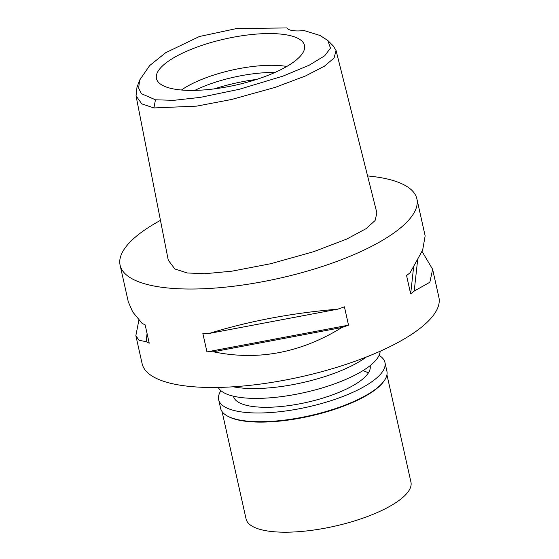 <?xml version="1.0" encoding="UTF-8"?>
<svg xmlns="http://www.w3.org/2000/svg" width="559" height="559" viewBox="0 0 559 559"><rect width="100%" height="100%" fill="white"/><g stroke="black" fill="none" stroke-linecap="round" stroke-linejoin="round"><path stroke-width="0.84" d="M286.837 27.95A24.135 7.54 -12.6 0 0 292.755 30.605A24.135 7.54 -12.6 0 0 304.075 30.542L320.027 35.476L327.812 40.479L330.467 48.144L324.681 55.809L309.127 65.249L283.133 76.052L239.427 89.251L200.269 97.385L173.723 100.334L155.458 99.795L141.413 93.688L138.66 88.161L139.575 80.203L149.644 65.599L165.709 52.7L199.381 36.517L236.855 28.495L286.837 27.95M176.12 89.384A75.856 23.695 -12.6 0 0 256.979 79.294A75.856 23.695 -12.6 0 0 304.683 47.543A75.856 23.695 -12.6 0 0 284.852 34.595A75.856 23.695 -12.6 0 0 197.991 46.739A75.856 23.695 -12.6 0 0 157.205 80.51A75.856 23.695 -12.6 0 0 176.12 89.384M327.812 40.479L333.276 45.943L336.064 50.499L334.072 58.031L324.332 66.235L305.466 75.982L275.349 87.323L231.601 99.474L196.684 106.126L153.914 107.936L141.811 103.876L136.047 95.875L136.962 87.47L139.575 80.203M136.047 95.875L168.28 260.256L174.911 268.998L187.286 272.967L204.664 273.735L231.936 271.178L270.863 263.687L313.711 251.669L346.79 239.042L366.047 228.68L375.075 220.574L376.892 212.958L336.064 50.499M367.591 175.945A152.048 47.487 167.4 0 1 377.472 177.126A152.048 47.487 167.4 0 1 416.881 198.871A152.048 47.487 167.4 0 1 327.679 264.693A152.048 47.487 167.4 0 1 159.525 286.956A152.048 47.487 167.4 0 1 120.108 265.211A152.048 47.487 167.4 0 1 160.454 220.365M135.893 335.812L142.119 363.657A152.048 47.487 -12.6 0 0 181.528 385.41A152.048 47.487 -12.6 0 0 349.682 363.147A152.048 47.487 -12.6 0 0 438.892 297.325L432.687 269.564M206.963 351.897L202.861 333.548A152.048 47.487 -12.6 0 0 209.22 333.43C248.965 321.139 291.826 313.047 337.818 309.155A152.048 47.487 -12.6 0 0 344.421 306.828L348.523 325.177A152.048 47.487 167.4 0 1 341.919 327.504C300.735 352.911 257.874 360.995 213.321 351.779A152.048 47.487 167.4 0 1 206.963 351.897L348.523 325.177M416.881 198.871L425.147 235.849L422.667 250.062L410.103 272.729A152.048 47.487 -12.6 0 1 406.561 275.517L410.662 293.866A152.048 47.487 167.4 0 0 414.205 291.078L429.864 282.246L432.624 269.291L422.08 251.48M128.318 301.916L132.707 311.95L142.063 323.319A152.048 47.487 -12.6 0 0 145.13 324.856L149.232 343.205A152.048 47.487 167.4 0 1 146.165 341.668L139.037 340.298L135.851 335.631L138.918 320M366.278 357.054A83.263 26.007 167.4 0 1 236.827 387.415A83.263 26.007 167.4 0 1 233.25 386.786M218.213 387.429A83.263 26.007 -12.6 0 0 239.028 397.26A83.263 26.007 -12.6 0 0 327.923 386.136A83.263 26.007 -12.6 0 0 380.155 351.227M194.756 90.39A67.576 21.109 167.4 0 1 274.902 72.474M286.795 66.458A67.576 21.109 -12.6 0 0 285.321 66.221A67.576 21.109 -12.6 0 0 181.444 90.006M147.066 333.506L146.165 341.668M209.22 333.43L337.818 309.155M213.321 351.779L341.919 327.504M410.662 293.866L413.583 267.335M414.205 291.078L417.566 260.599M233.473 396.198L233.501 396.324A69.994 21.864 -12.6 0 0 251.641 406.337A69.994 21.864 -12.6 0 0 329.048 396.093A69.994 21.864 -12.6 0 0 370.114 365.789L370.086 365.663M362.987 370.61A69.994 21.864 167.4 0 1 368.325 373M222.077 411.592L246.079 518.969A84.472 26.385 -12.6 0 0 267.971 531.05A84.472 26.385 -12.6 0 0 361.394 518.682A84.472 26.385 -12.6 0 0 410.949 482.117L386.947 374.733M384.187 380.77L383.656 381.517A84.472 26.385 167.4 0 1 323.682 412.668A84.472 26.385 167.4 0 1 243.368 420.962A84.472 26.385 167.4 0 1 227.946 416.322L227.143 415.875A85.199 26.608 -12.6 0 0 242.697 420.557A85.199 26.608 -12.6 0 0 323.703 412.193A85.199 26.608 -12.6 0 0 384.187 380.77A85.199 26.608 -12.6 0 0 386.898 371.197L384.948 362.47A85.199 26.608 167.4 0 1 334.967 399.357A85.199 26.608 167.4 0 1 240.747 411.829A85.199 26.608 167.4 0 1 218.66 399.643A85.199 26.608 167.4 0 1 220.938 390.706M218.66 399.643L220.616 408.37A85.199 26.608 -12.6 0 0 227.143 415.875M379.086 355.356A85.199 26.608 167.4 0 1 384.948 362.47M153.914 107.936L155.458 99.795M256.602 79.413A77.233 24.121 -12.6 0 0 214.272 88.874M120.108 265.211L128.374 302.188"/></g></svg>
